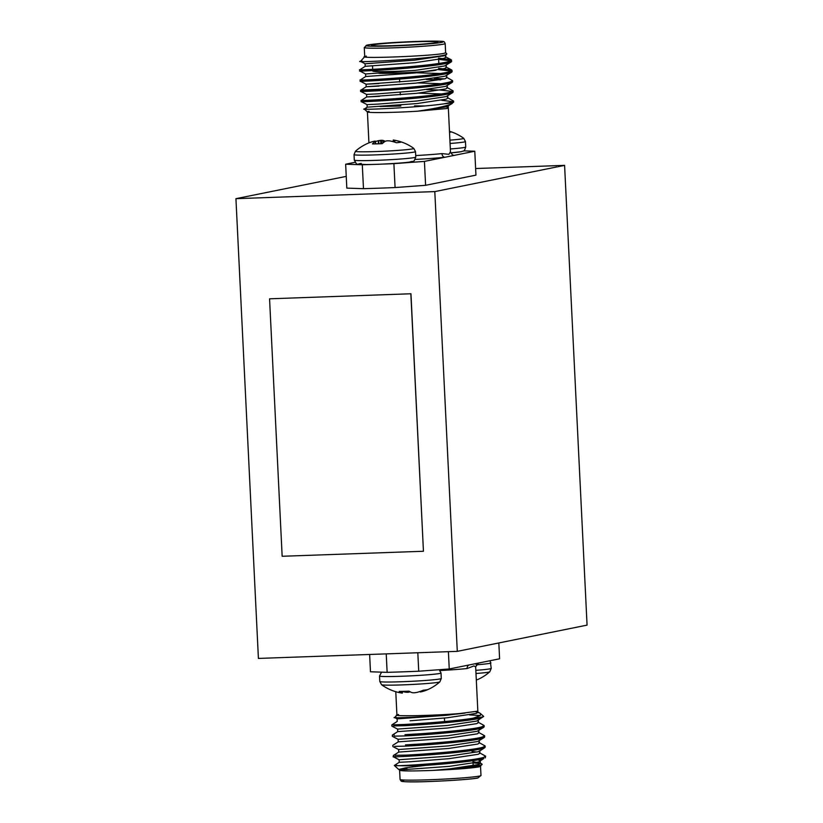 <?xml version="1.0" encoding="UTF-8"?>
<svg xmlns="http://www.w3.org/2000/svg" width="823" height="823" viewBox="0 0 823 823"><rect width="100%" height="100%" fill="white"/><g stroke="black" fill="none" stroke-linecap="round" stroke-linejoin="round"><path stroke-width="1.23" d="M346.246 176.379L235.934 198.672L258.412 658.421L457.29 651.353L434.801 191.594L564.588 165.372L587.066 625.12L457.29 651.353M235.934 198.672L434.801 191.594M410.955 293.77L269.563 298.811L282.155 556.276L423.444 551.256L410.955 293.77L269.563 298.811M475.622 168.53L564.588 165.372M423.444 551.256L410.852 293.79M401.264 769.649L406.891 768.847M472.968 761.738L479.912 762.942L481.928 763.981L480.498 766.378L478.893 766.892C470.982 768.229 455.952 769.382 433.793 770.349L432.425 770.431C408.897 771.264 398.178 771.089 400.287 769.886L400.081 769.947M425.604 765.38C449.389 763.723 477.309 760.812 483.831 758.539L478.647 761.944L449.44 766.336L399.608 769.958L398.744 769.495L405.523 767.849L425.604 765.38A46.078 2.068 -2.8 0 1 399.073 765.668C415.204 765.267 474.768 760.761 483.77 757.304L485.611 756.162L479.408 752.726M485.272 757.932L485.611 756.162M475.776 711.792L479.84 713.099L483.615 716.319A46.078 2.068 177.2 0 1 483.667 716.411A46.078 2.068 177.2 0 1 481.805 717.09A46.078 2.068 177.2 0 1 473.05 718.253C456.467 720.979 422.25 723.551 404.463 724.466L391.83 724.898L391.882 726.153L397.612 729.085L447.445 725.464L476.651 721.071L483.667 716.411M393.775 725.927L404.525 725.711C426.808 724.652 473.791 720.681 481.836 717.677L483.523 716.247M420.347 733.756L404.967 734.682C427.25 733.622 474.233 729.662 482.268 726.647L484.119 725.516L477.906 722.069M394.268 736.143L405.029 735.927C427.312 734.867 474.295 730.906 482.329 727.892L484.181 726.76L484.119 725.516M420.851 743.971L405.472 744.897C427.754 743.838 474.737 739.877 482.772 736.863L484.613 735.731L478.41 732.295M394.773 746.358L405.523 746.142C427.816 745.082 474.799 741.122 482.834 738.108L484.675 736.976L484.613 735.731M395.215 755.329L405.965 755.113C428.248 754.063 475.231 750.092 483.266 747.089L485.117 745.947L478.914 742.511M395.277 756.574C384.115 757.438 417.446 756.234 450.099 753.086C466.795 751.492 477.865 749.897 483.327 748.323L485.179 747.191L485.117 745.947M394.217 734.898L392.324 735.114L392.386 736.369L398.106 739.301L447.949 735.68L477.145 731.287L483.77 727.285M478.77 730.238L478.893 732.789L477.268 733.849L448.072 738.231L398.229 741.862L392.818 745.34L392.88 746.584L398.61 749.527L448.442 745.895L477.649 741.513L484.263 737.501M479.264 740.453L479.387 743.015L477.772 744.064L448.566 748.457L398.733 752.078L393.322 755.555L393.384 756.81L399.104 759.742L448.947 756.111L478.142 751.728L479.768 750.669L479.891 753.23L478.276 754.28L449.07 758.672L410.338 761.748L399.237 762.293L399.104 759.742M473.03 762.89L480.375 763.538M482.165 764.536L480.272 765.318C471.785 767.17 456.292 768.847 433.793 770.349L449.564 768.888L478.77 764.495L480.395 763.446L480.262 760.894L478.06 759.855M480.683 713.664L480.241 715.588L473.05 718.253M480.334 715.526L469.604 714.92M396.11 717.265C382.932 718.777 437.054 716.751 465.129 713.068C437.785 715.712 385.143 716.823 398.558 714.477M396.912 715.033L394.629 717.563L397.108 718.87L446.94 715.249L477.834 711.144L475.663 666.764L478.564 663.05L449.245 668.976L418.722 671.218A115.189 5.175 177.2 0 1 387.129 672.34L370.473 671.774L369.63 654.47M475.509 666.836L473.955 665.91L467.125 668.523A40.502 1.821 177.2 0 1 440.079 670.539M498.831 642.958L499.602 658.791L478.564 663.05M387.129 672.34L386.234 653.884M417.817 652.752L418.722 671.218M448.401 651.672L449.245 668.976M399.073 765.668C393.785 765.709 392.91 765.503 396.46 765.061M398.744 769.495L394.32 765.493L399.237 762.293M477.011 752.068L472.021 751.481M397.612 729.085L397.735 731.647L447.568 728.016L476.774 723.633L478.389 722.573L478.266 720.022M410.07 720.783L447.074 717.8L476.27 713.407L477.896 712.358L477.834 711.144M479.84 713.099L476.764 711.607M469.017 664.974A3.683 2.901 -96.1 0 0 467.125 668.523M475.992 673.502A29.216 1.317 -2.8 0 0 488.646 672.134A29.216 1.317 -2.8 0 0 489.788 671.784L491.228 668.379L490.199 660.694M476.301 679.788A17.016 0.761 -2.8 0 0 477.289 679.623A17.016 0.761 -2.8 0 0 477.875 679.459A46.602 46.602 0 0 0 489.788 671.784M477.309 679.613A46.572 44.257 62.5 0 1 476.311 680.004M400.842 692.894A46.376 30.986 -88.4 0 0 401.449 692.997A46.376 30.986 -88.4 0 0 402.056 693.089L402.354 693.11A46.376 2.335 -87.7 0 1 402.262 693.007L402.159 692.956A46.572 19.865 -86 0 1 399.217 691.423A17.016 0.761 -2.8 0 0 403.723 691.341A17.016 0.761 -2.8 0 0 409.01 691.155A46.572 20.225 82.9 0 0 412.261 692.678L412.539 692.729A46.376 34.545 82.6 0 0 413.907 692.801L414.73 692.75A46.376 46.263 -54.9 0 0 416.541 692.462L416.973 692.38A46.572 41.973 -86.6 0 0 423.248 690.23A17.016 0.761 -2.8 0 0 426.386 689.869A17.016 0.761 -2.8 0 0 427.919 689.561A46.572 41.603 70.7 0 1 427.693 689.664A46.572 41.603 70.7 0 1 421.798 691.68L421.448 691.762A46.376 30.626 78.2 0 1 420.244 691.958L420.172 691.433M441.282 678.471A30.78 1.379 -2.8 0 1 438.289 679.222A30.78 1.379 -2.8 0 1 397.303 681.876A30.78 1.379 -2.8 0 1 379.794 681.485L381.563 684.726A29.216 1.317 -2.8 0 0 405.091 684.787A29.216 1.317 -2.8 0 0 437.044 682.504A29.216 1.317 -2.8 0 0 439.842 681.876L441.282 678.471L441.015 672.998L439.194 669.716M402.056 693.089L402.426 691.371L402.354 693.12M410.091 691.783A46.572 19.865 -86 0 1 410.019 691.834L409.751 691.937A46.376 34.185 -82.5 0 1 408.393 692.246L407.58 692.297A46.376 45.903 19.6 0 1 405.739 692.194L405.307 692.133A46.572 41.603 70.7 0 1 402.416 691.485M436.427 42.57A33.177 1.492 -2.8 0 0 437.774 42.076A33.177 1.492 -2.8 0 0 409.319 41.994A33.177 1.492 -2.8 0 0 372.85 44.833A33.177 1.492 -2.8 0 0 371.502 45.316A33.177 1.492 -2.8 0 0 399.957 45.409A33.177 1.492 -2.8 0 0 436.427 42.57M366.358 56.108C349.24 59.174 431.674 56.242 443.998 53.351L445.634 52.754L445.192 43.557A40.502 1.821 177.2 0 1 443.546 44.154A40.502 1.821 177.2 0 1 399.011 47.621A40.502 1.821 177.2 0 1 364.27 47.518L367.315 45.049C377.911 43.187 404.309 41.747 424.287 41.243C446.714 41.387 443.474 40.646 445.192 43.557M438.556 58.124L451.086 59.678L451.642 61.427L449.79 62.558C444.327 64.143 433.248 65.727 416.561 67.321C383.909 70.469 350.577 71.673 361.729 70.809M451.23 61.951L444.605 65.963L415.409 70.356L365.566 73.977L359.846 71.045L359.785 69.79L365.196 66.313L415.029 62.692L444.235 58.299L445.85 57.25L445.727 54.688M451.58 60.182L449.728 61.324C444.266 62.898 433.186 64.482 416.5 66.077C383.847 69.235 350.516 70.439 361.678 69.574M444.153 103.821A46.078 2.068 -2.8 0 0 451.755 102.772A46.078 2.068 -2.8 0 0 453.586 102.186A46.078 2.068 -2.8 0 0 453.627 102.093L453.576 101.054L451.734 102.186L444.153 103.821C416.973 107.844 349.497 110.539 366.348 108.687L364.291 109.089L367.469 111.959M446.868 87.392L453.072 90.839L453.134 92.073L451.292 93.215C445.829 94.789 434.75 96.373 418.053 97.968C385.411 101.126 352.079 102.33 363.231 101.455M452.722 92.608L446.107 96.61L416.901 101.003L378.179 104.089L367.068 104.624L361.348 101.692L361.287 100.437L366.688 96.96L379.526 96.322M453.072 90.839L451.23 91.97C445.768 93.544 434.688 95.139 418.002 96.733C385.349 99.881 352.018 101.085 363.169 100.221M446.375 77.177L452.578 80.623L452.64 81.858L450.788 82.989C445.325 84.574 434.246 86.158 417.559 87.752C384.907 90.9 351.575 92.114 362.737 91.24M452.228 82.393L445.603 86.394L416.407 90.787L377.675 93.863L366.564 94.408L360.844 91.476L360.783 90.221L366.194 86.744L379.033 86.106M452.578 80.623L450.726 81.755C445.264 83.329 434.194 84.923 417.498 86.518C384.855 89.666 351.514 90.869 362.676 90.005L388.806 88.853M438.618 68.319L451.59 69.893L452.136 71.642L450.294 72.774C444.832 74.358 433.752 75.942 417.055 77.537C384.413 80.685 351.082 81.899 362.233 81.024M451.724 72.167L445.109 76.179L415.903 80.572L366.07 84.193L360.34 81.251L360.289 80.006L365.69 76.529L415.533 72.908L444.729 68.515L446.354 67.465L446.231 64.914M452.074 70.397L450.232 71.539C444.77 73.113 433.69 74.698 416.994 76.292C384.351 79.45 351.02 80.654 362.171 79.79M441.694 100.272L452.959 101.702M447.373 97.608L453.576 101.054M426.777 89.656L440.367 90.026L452.465 91.487M426.273 79.44L440.696 79.841M434.266 78.36L444.801 78.874M437.527 69.513L451.467 71.045M364.712 56.674L360.484 61.406L365.073 63.762L372.387 63.32M362.027 61.025C344.117 63.248 432.764 59.05 445.521 54.812L446.827 53.793L445.634 52.713M369.064 111.28C359.281 113.039 388.785 112.988 417.58 111.198C433.289 108.893 444.204 106.609 450.346 104.377L453.586 102.186M415.708 155.568A40.502 1.821 -2.8 0 0 441.941 153.603L448.936 154.333L450.325 151.905M452.249 103.451L446.601 106.825L417.58 111.198L446.694 108.523C448.7 108.152 448.854 107.823 447.146 107.546M380.915 164.158A115.189 5.175 -2.8 0 0 393.898 163.643L424.421 161.401L474.778 151.226L463.668 150.856M355.052 162.306L345.65 164.209L362.305 164.765A115.189 5.175 -2.8 0 0 374.578 164.384M424.421 161.401L425.594 185.309L395.071 187.551A115.189 5.175 177.2 0 1 363.478 188.673L346.822 188.117L345.65 164.209M425.594 185.309L475.951 175.134L474.778 151.226M393.898 163.643L395.071 187.551M363.478 188.673L362.305 164.765M438.618 59.359L450.963 60.83M446.663 54.349L444.111 55.748L414.905 60.13L365.073 63.762L365.196 66.313M412.879 72.681L440.47 73.525M446.724 75.13L446.848 77.681L445.233 78.73L416.026 83.123L366.194 86.744L366.07 84.193L378.909 83.555M418.105 82.917L440.963 83.74M418.609 93.133L441.467 93.956M440.994 55.799L442.969 56.087M447.228 85.345L447.352 87.896L445.727 88.946L416.531 93.338L366.688 96.96L366.564 94.408M447.722 95.561L447.846 98.112L446.231 99.161L417.024 103.554L367.192 107.175L364.301 109.037M380.031 106.537L400.863 106.002M414.504 105.879L424.699 105.972M413.763 70.511A33.177 1.492 177.2 0 1 372.798 71.128M378.868 73.309A31.336 1.409 -2.8 0 0 409.679 72.506A31.336 1.409 -2.8 0 0 436.015 70.212M441.941 153.603A3.683 2.901 -96.1 0 0 445.027 157.244A44.195 1.985 177.2 0 1 415.204 159.446M454.173 155.393A3.683 3.673 -65.9 0 1 452.496 155.084A3.683 3.673 -65.9 0 1 452.485 155.074A44.195 1.985 177.2 0 1 454.173 155.393M354.034 154.621A30.78 1.379 177.2 0 0 371.533 155.012A30.78 1.379 177.2 0 0 412.518 152.358A30.78 1.379 177.2 0 0 415.512 151.617L413.753 148.366A29.216 1.317 177.2 0 1 410.955 149.148A29.216 1.317 177.2 0 1 377.407 151.494A29.216 1.317 177.2 0 1 355.474 151.216L354.034 154.621L354.301 160.094A30.78 1.379 177.2 0 0 371.801 160.485A30.78 1.379 177.2 0 0 412.786 157.831A30.78 1.379 177.2 0 0 415.78 157.09C413.156 163.582 414.123 160.331 409.617 162.08C405.194 162.923 378.961 164.579 366.297 164.538C354.199 163.88 357.655 165.495 354.301 160.094M393.188 141.69L393.25 140.003A46.376 30.986 91.6 0 1 393.867 140.095A46.376 30.986 91.6 0 1 394.474 140.198L394.824 140.27A46.572 41.973 93.4 0 1 401.14 142.07A17.016 0.761 177.2 0 1 399.608 142.379A17.016 0.761 177.2 0 1 396.47 142.739A46.572 41.603 -109.3 0 0 390.009 140.959L389.567 140.898A46.376 45.903 -160.4 0 0 387.736 140.795L386.913 140.846A46.376 34.185 97.5 0 0 385.555 141.165L385.287 141.268A46.572 19.865 94 0 0 382.232 143.665A17.016 0.761 177.2 0 1 372.438 143.932A46.572 20.225 -97.1 0 1 375.185 141.546L375.288 141.443A46.376 2.695 -97.7 0 1 375.36 141.165L375.062 141.134A46.376 30.626 -101.8 0 0 373.868 141.33L373.519 141.412A46.572 41.603 -109.3 0 0 367.624 143.428A46.572 41.603 -109.3 0 0 367.397 143.531M375.411 141.577A46.572 41.973 93.4 0 1 378.343 140.723L378.765 140.63A46.376 46.263 125.1 0 1 380.576 140.352L381.399 140.291A46.376 34.545 -97.4 0 1 382.777 140.373L383.055 140.414A46.572 20.225 -97.1 0 1 385.215 141.309M375.36 141.155L375.741 143.881L375.062 141.134M450.078 143.469A30.78 1.379 177.2 0 0 464.213 141.978A30.78 1.379 177.2 0 0 465.458 141.515L463.688 138.274A29.216 1.317 177.2 0 1 462.557 138.778A29.216 1.317 177.2 0 1 449.914 140.147M449.481 131.299A46.572 44.617 96.1 0 1 451.189 131.845A17.016 0.761 177.2 0 1 451.199 131.886A17.016 0.761 177.2 0 1 450.51 132.133A17.016 0.761 177.2 0 1 449.523 132.297M479.346 776.089A40.502 1.821 -2.8 0 0 480.982 775.482L477.937 777.951C473.925 779.371 426.036 782.313 408.866 781.85C398.867 781.48 402.642 781.315 401.058 781.048L400.071 779.443A40.502 1.821 -2.8 0 0 434.801 779.546A40.502 1.821 -2.8 0 0 479.346 776.089M477.669 777.982A38.66 1.739 177.2 0 1 429.729 781.5A38.66 1.739 177.2 0 1 403.568 780.626M475.838 670.334A30.78 1.379 -2.8 0 0 489.973 668.832A30.78 1.379 -2.8 0 0 491.228 668.379M476.126 664.819A30.78 1.379 -2.8 0 0 489.706 663.359A30.78 1.379 -2.8 0 0 490.961 662.906M379.794 681.485L379.526 676.002A30.78 1.379 -2.8 0 0 397.036 676.403A30.78 1.379 -2.8 0 0 438.021 673.749A30.78 1.379 -2.8 0 0 441.015 672.998M400.667 671.907A26.603 1.193 -2.8 0 0 404.535 671.774M402.324 691.371L402.262 693.007M402.159 692.956L402.221 691.382M408.373 691.176L408.393 692.246M407.58 692.297L407.56 691.217M405.677 691.279L405.739 692.194M405.307 692.133L405.245 691.299M421.705 690.867L421.798 691.68M421.448 691.762L421.366 691.001M367.593 45.018A38.66 1.739 -2.8 0 0 393.744 45.903A38.66 1.739 -2.8 0 0 441.684 42.385A38.66 1.739 -2.8 0 0 415.533 41.5A38.66 1.739 -2.8 0 0 367.593 45.018M409.226 162.11A26.603 1.193 177.2 0 1 373.807 164.405A26.603 1.193 177.2 0 1 361.266 163.417M378.426 143.809L378.343 140.723M380.854 143.716L380.576 140.352M378.765 140.63L378.847 143.788M383.086 142.883L382.777 140.373M381.399 140.291L381.677 143.686M383.055 140.414L383.323 142.677M375.504 143.881L375.185 141.546M375.288 141.443L375.617 143.881M394.464 142.06L394.474 140.198M394.824 140.27L394.814 142.173M465.458 141.515L465.725 146.998A30.78 1.379 177.2 0 1 464.481 147.451A30.78 1.379 177.2 0 1 450.346 148.953M460.674 151.761A26.603 1.193 177.2 0 1 450.603 152.893M406.829 767.684L406.922 769.618M480.539 766.336L480.982 775.482M395.781 691.711L396.923 715.074M399.608 769.958L400.071 779.443M398.733 752.078L398.61 749.527M398.229 741.862L398.106 739.301M391.83 724.898L397.231 721.421L397.108 718.87M397.735 731.637L392.324 735.114M479.367 751.193L484.768 747.716M472.916 760.699L473.174 765.812M444.451 718.057L444.615 721.555M381.563 684.726A46.602 46.602 0 0 0 401.449 692.997M379.526 676.002L381.584 672.154M427.693 689.664A46.602 46.602 0 0 0 439.842 681.876M438.824 63.484L438.628 59.616M364.723 56.715L364.27 47.518M368.93 142.883L367.418 111.918M452.732 155.177L450.5 152.286L448.226 105.776M365.566 73.977L365.69 76.529M367.068 104.624L367.192 107.175M451.086 59.678L445.366 56.746M445.871 66.961L451.59 69.893M372.675 69.338L372.51 65.974M400.307 94.81L400.184 92.258M399.69 82.033L399.536 79.039M413.753 148.366A46.602 46.602 0 0 0 393.867 140.095M415.512 151.617L415.78 157.09M367.624 143.428A46.602 46.602 0 0 0 355.474 151.216M463.688 138.274A46.602 46.602 0 0 0 449.481 131.289M465.725 146.998C463.966 152.45 463.781 150.486 461.302 151.689L450.603 152.903"/></g></svg>
